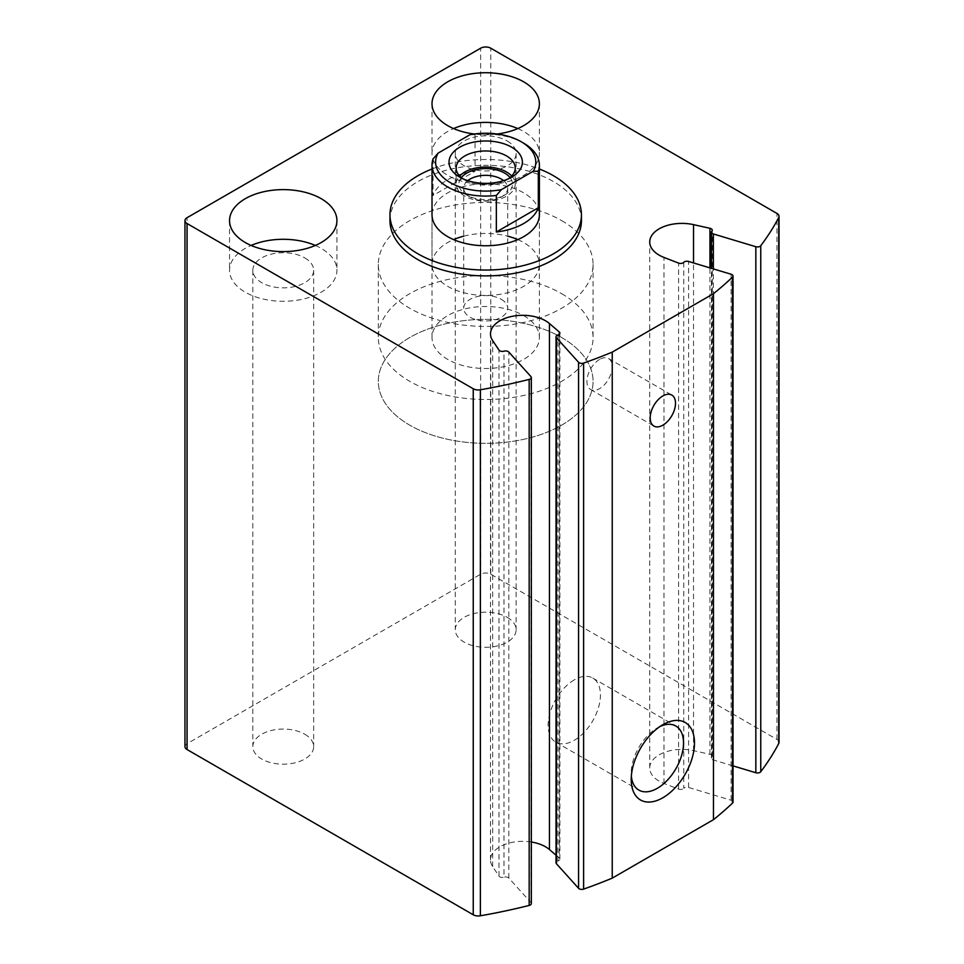 <?xml version="1.0" encoding="UTF-8"?>
<svg xmlns="http://www.w3.org/2000/svg" width="964" height="964" viewBox="0 0 964 964"><rect width="100%" height="100%" fill="white"/><g stroke="black" fill="none" stroke-linecap="round" stroke-linejoin="round"><path stroke-width="0.72" stroke-dasharray="4.82 3.62" d="M779.033 742.352A7.158 4.133 0 0 0 776.936 739.436L490.76 574.219A7.158 4.133 0 0 0 480.638 574.219L187.064 743.702A7.158 4.133 0 0 0 184.968 746.63M531.333 903.545A3.579 2.061 0 0 0 530.923 902.581L508.823 878.071A3.579 2.061 0 0 0 503.991 877.192L503.991 351.185M531.333 842.006A32.21 18.593 0 0 0 490.507 859.924A32.21 18.593 0 0 0 492.664 866.612L499.003 876.107A3.579 2.061 0 0 0 503.991 877.192M556.035 855.201L559.277 857.984L559.277 334.279M556.035 862.804A3.579 2.061 0 0 1 557.963 860.973A3.579 2.061 0 0 0 559.891 859.141A3.579 2.061 0 0 0 559.277 857.984M733.014 802.072A3.579 2.061 0 0 0 731.086 800.241L688.585 787.468A3.579 2.061 0 0 0 683.765 788.347L683.765 262.341M733.014 765.874L713.372 759.981A3.579 2.061 0 0 1 711.456 758.138A3.579 2.061 0 0 1 711.854 757.186A3.579 2.061 0 0 0 712.263 756.234A3.579 2.061 0 0 0 709.962 754.306L693.526 750.643A32.21 18.593 0 0 0 649.724 767.995A32.21 18.593 0 0 0 663.967 783.431L678.584 789.106A3.579 2.061 0 0 0 683.765 788.347M304.745 734.207A30.426 17.569 180 0 1 313.662 746.63A30.426 17.569 180 0 1 283.235 764.187A30.426 17.569 180 0 1 252.821 746.63A30.426 17.569 180 0 1 271.595 730.399A30.426 17.569 180 0 1 304.745 734.207M507.209 617.322A30.426 17.569 180 0 1 516.126 629.733A30.426 17.569 180 0 1 485.699 647.302A30.426 17.569 180 0 1 455.273 629.733A30.426 17.569 180 0 1 474.059 613.514A30.426 17.569 180 0 1 507.209 617.322M581.437 220.611A95.737 55.273 0 0 0 553.396 181.533A95.737 55.273 0 0 0 449.055 169.543A95.737 55.273 0 0 0 389.962 220.611M497.159 134.008A53.683 30.993 180 0 1 474.24 134.008M517.813 128.561A53.683 30.993 180 0 1 523.657 131.49A53.683 30.993 180 0 1 539.382 153.397A53.683 30.993 180 0 1 485.699 184.401A53.683 30.993 180 0 1 432.017 153.397A53.683 30.993 180 0 1 453.586 128.561M507.209 140.985A30.426 17.569 180 0 1 516.126 153.397A30.426 17.569 180 0 1 485.699 170.965A30.426 17.569 180 0 1 455.273 153.397A30.426 17.569 180 0 1 474.059 137.177A30.426 17.569 180 0 1 507.209 140.985M315.349 245.446A53.683 30.993 180 0 1 321.205 248.375A53.683 30.993 180 0 1 336.918 270.294A53.683 30.993 180 0 1 283.235 301.286A53.683 30.993 180 0 1 229.553 270.294A53.683 30.993 180 0 1 251.122 245.446M304.745 257.87A30.426 17.569 180 0 1 313.662 270.294A30.426 17.569 180 0 1 283.235 287.85A30.426 17.569 180 0 1 252.821 270.294A30.426 17.569 180 0 1 271.595 254.062A30.426 17.569 180 0 1 304.745 257.87M599.584 359.415A17.894 10.327 120 0 0 587.895 375.189A17.894 10.327 120 0 0 590.631 389.528A17.894 10.327 120 0 0 608.525 379.201A17.894 10.327 120 0 0 608.525 358.536A17.894 10.327 120 0 0 599.584 359.415M574.279 679.897A36.994 21.353 120 0 0 550.107 712.492A36.994 21.353 120 0 0 555.782 742.135A36.994 21.353 120 0 0 592.776 720.771A36.994 21.353 120 0 0 592.776 678.066A36.994 21.353 120 0 0 574.279 679.897M659.979 726.519A36.994 21.353 120 0 0 657.376 727.868L657.376 727.868A36.994 21.353 120 0 0 631.215 773.176A36.994 21.353 120 0 0 631.348 776.104M657.376 727.868L662.858 724.711L657.376 727.868M432.017 169.001A95.737 55.273 180 0 1 539.382 169.001M432.017 264.449L432.017 214.767A53.683 30.993 180 0 1 465.154 186.136A53.683 30.993 180 0 1 523.657 192.848A53.683 30.993 180 0 1 539.382 214.767L539.382 264.449A53.683 30.993 180 0 1 485.699 295.442A53.683 30.993 180 0 1 432.017 264.449A53.683 30.993 180 0 1 453.586 239.602M561.626 337.508A107.365 61.985 180 0 1 593.065 381.334A107.365 61.985 180 0 1 485.699 443.332A107.365 61.985 180 0 1 378.322 381.334A107.365 61.985 180 0 1 444.609 324.073A107.365 61.985 180 0 1 561.626 337.508A107.365 61.985 180 0 1 593.065 381.334A107.365 61.985 180 0 1 485.699 443.332A107.365 61.985 180 0 1 378.322 381.334A107.365 61.985 180 0 1 444.609 324.073A107.365 61.985 180 0 1 561.626 337.508M561.626 220.611A107.365 61.985 180 0 1 593.065 264.449A107.365 61.985 180 0 1 485.699 326.435A107.365 61.985 180 0 1 378.322 264.449A107.365 61.985 180 0 1 444.609 207.176A107.365 61.985 180 0 1 561.626 220.611M517.813 239.602A53.683 30.993 180 0 1 523.657 242.53A53.683 30.993 180 0 1 539.382 264.449M463.696 236.18A53.683 30.993 180 0 1 507.703 236.18M470.022 134.695L475.047 134.707A53.683 30.993 180 0 1 523.657 143.178M523.657 315.589A53.683 30.993 180 0 1 539.382 337.508A53.683 30.993 180 0 1 485.699 368.501A53.683 30.993 180 0 1 432.017 337.508A53.683 30.993 180 0 1 465.154 308.866A53.683 30.993 180 0 1 523.657 315.589M433.077 158.94L433.077 195.463A53.683 30.993 0 0 1 475.047 171.243L433.077 195.463M475.047 134.707L475.047 171.243M561.626 293.671A107.365 61.985 180 0 1 593.065 337.508A107.365 61.985 180 0 1 485.699 399.494A107.365 61.985 180 0 1 378.322 337.508A107.365 61.985 180 0 1 444.609 280.235A107.365 61.985 180 0 1 561.626 293.671M508.835 178.605A29.523 17.051 180 0 1 506.582 180.063A29.523 17.051 180 0 1 464.817 180.063A29.523 17.051 180 0 1 462.563 178.605M511.739 176.05A29.523 17.051 180 0 1 515.222 184.088A29.523 17.051 180 0 1 485.699 201.127A29.523 17.051 180 0 1 456.177 184.088A29.523 17.051 180 0 1 459.659 176.05M510.089 177.617A26.847 15.496 180 0 1 504.678 195.041A26.847 15.496 180 0 1 466.721 195.041A26.847 15.496 180 0 1 461.31 177.617M503.606 180.654A22.003 12.701 180 0 1 507.703 188.04A22.003 12.701 180 0 1 501.256 197.018A22.003 12.701 180 0 1 470.143 197.018A22.003 12.701 180 0 1 463.696 188.04A22.003 12.701 180 0 1 467.793 180.654M501.256 299.298A22.003 12.701 180 0 1 507.703 308.287A22.003 12.701 180 0 1 494.122 320.012A22.003 12.701 180 0 1 470.143 317.264A22.003 12.701 180 0 1 463.696 308.287A22.003 12.701 180 0 1 477.276 296.55A22.003 12.701 180 0 1 501.256 299.298M776.936 739.436L776.936 213.418M490.76 574.219L490.76 48.2M480.638 574.219L480.638 48.2M187.064 743.702L187.064 217.695M530.923 902.581L530.923 376.575M508.823 878.071L508.823 352.065M499.003 876.107L499.003 350.089M492.664 866.612L492.664 340.593M557.963 860.973L557.963 334.966M731.086 800.241L731.086 274.234M688.585 787.468L688.585 261.461M678.584 789.106L678.584 263.1M663.967 783.431L663.967 257.424M693.526 750.643L693.526 262.943M709.962 754.306L709.962 267.884M711.854 757.186L711.854 231.179M713.372 759.981L713.372 268.908M490.507 859.924L490.507 333.906M559.891 859.141L559.891 333.134M649.724 767.995L649.724 241.988M712.263 756.234L712.263 230.227M711.456 758.138L711.456 268.329M432.017 103.726L432.017 153.397M539.382 103.726L539.382 153.397M455.273 153.397L455.273 629.733M516.126 153.397L516.126 629.733M229.553 220.611L229.553 270.294M336.918 220.611L336.918 270.294M252.821 270.294L252.821 746.63M313.662 270.294L313.662 746.63M590.631 389.528L653.905 426.064M608.525 358.536L671.8 395.059M555.782 742.135L638.879 790.106M592.776 678.066L675.872 726.037M631.215 773.176L631.215 779.502M378.322 264.449L378.322 337.508M593.065 264.449L593.065 337.508M432.017 214.767L432.017 337.508M539.382 214.767L539.382 337.508M506.582 180.063L511.643 177.147M464.817 180.063L459.756 177.147M456.177 168.013L456.177 184.088M515.222 168.013L515.222 184.088M501.256 197.018L504.678 195.041M470.143 197.018L466.721 195.041M463.696 188.04L463.696 308.287M507.703 188.04L507.703 308.287"/><path stroke-width="1.45" d="M778.719 217.539A7.158 4.133 0 0 0 779.033 216.346A7.158 4.133 0 0 0 776.936 213.418L490.76 48.2A7.158 4.133 0 0 0 480.638 48.2L187.064 217.695A7.158 4.133 0 0 0 184.968 220.611A7.158 4.133 0 0 0 187.064 223.54L473.24 388.757A7.158 4.133 0 0 0 480.373 389.781A447.38 258.292 0 0 0 529.176 379.418A3.579 2.061 0 0 0 531.333 377.527A3.579 2.061 0 0 0 530.923 376.575L508.823 352.065A3.579 2.061 0 0 0 503.991 351.185A3.579 2.061 0 0 1 499.003 350.089L492.664 340.593A32.21 18.593 0 0 1 490.507 333.906A32.21 18.593 0 0 1 513.318 316.12A32.21 18.593 0 0 1 549.444 323.53L559.277 331.978A3.579 2.061 0 0 1 559.891 333.134A3.579 2.061 0 0 1 557.963 334.966A3.579 2.061 0 0 0 556.035 336.798A3.579 2.061 0 0 0 556.445 337.749L578.569 362.283A3.579 2.061 0 0 0 583.606 363.091A447.38 258.292 0 0 0 612.236 352.113L713.468 293.671A447.38 258.292 0 0 0 732.483 277.138A3.579 2.061 0 0 0 733.014 276.065A3.579 2.061 0 0 0 731.086 274.234L688.585 261.461A3.579 2.061 0 0 0 683.765 262.341A3.579 2.061 0 0 1 678.584 263.1L663.967 257.424A32.21 18.593 0 0 1 649.724 241.988A32.21 18.593 0 0 1 693.526 224.636L709.962 228.299A3.579 2.061 0 0 1 712.263 230.227A3.579 2.061 0 0 1 711.854 231.179A3.579 2.061 0 0 0 711.456 232.131A3.579 2.061 0 0 0 713.372 233.963L755.836 246.724A3.579 2.061 0 0 0 760.765 245.712A447.38 258.292 0 0 0 778.719 217.539L778.719 743.557A7.158 4.133 0 0 0 779.033 742.352L779.033 216.346M184.968 220.611L184.968 746.63A7.158 4.133 0 0 0 187.064 749.546L473.24 914.764A7.158 4.133 0 0 0 480.373 915.8A447.38 258.292 0 0 0 529.176 905.437A3.579 2.061 0 0 0 531.333 903.545L531.333 377.527M556.035 855.201L549.444 849.549A32.21 18.593 0 0 0 531.333 842.006M556.035 336.798L556.035 862.804A3.579 2.061 0 0 0 556.445 863.756L578.569 888.302A3.579 2.061 0 0 0 583.606 889.109A447.38 258.292 0 0 0 612.236 878.132L612.236 352.113M662.858 724.711A44.742 25.835 120 0 0 662.846 724.711A44.742 25.835 120 0 0 631.215 779.502A44.742 25.835 120 0 0 662.858 797.758A44.742 25.835 120 0 0 694.49 742.967A44.742 25.835 120 0 0 662.858 724.711M662.858 395.951A17.894 10.327 120 0 0 651.158 411.712A17.894 10.327 120 0 0 653.905 426.064A17.894 10.327 120 0 0 671.8 415.725A17.894 10.327 120 0 0 671.8 395.059A17.894 10.327 120 0 0 662.858 395.951M612.236 878.132L713.468 819.677L713.468 293.671M713.468 819.677A447.38 258.292 0 0 0 732.483 803.145A3.579 2.061 0 0 0 733.014 802.072L733.014 276.065M733.014 765.874L755.836 772.73A3.579 2.061 0 0 0 760.765 771.73A447.38 258.292 0 0 0 778.719 743.557M389.962 214.767L389.962 220.611A95.737 55.273 0 0 0 418.002 259.702A95.737 55.273 0 0 0 522.331 271.679A95.737 55.273 0 0 0 581.437 220.611L581.437 214.767A95.737 55.273 180 0 1 485.699 270.041A95.737 55.273 180 0 1 389.962 214.767A95.737 55.273 180 0 1 432.017 169.001M321.205 198.692A53.683 30.993 180 0 1 336.918 220.611A53.683 30.993 180 0 1 283.235 251.604A53.683 30.993 180 0 1 229.553 220.611A53.683 30.993 180 0 1 262.69 191.981A53.683 30.993 180 0 1 321.205 198.692M474.24 134.008A53.683 30.993 180 0 1 432.017 103.726A53.683 30.993 180 0 1 465.154 75.084A53.683 30.993 180 0 1 523.657 81.807A53.683 30.993 180 0 1 539.382 103.726A53.683 30.993 180 0 1 497.159 134.008M453.586 128.561A53.683 30.993 180 0 1 517.813 128.561M251.122 245.446A53.683 30.993 180 0 1 315.349 245.446M631.348 776.104A36.994 21.353 120 0 0 638.879 790.106A36.994 21.353 120 0 0 675.872 768.754A36.994 21.353 120 0 0 675.872 726.037A36.994 21.353 120 0 0 659.979 726.519M539.382 169.001A95.737 55.273 180 0 1 553.396 175.689A95.737 55.273 180 0 1 581.437 214.767M521.126 141.708L523.657 143.178A53.683 30.993 180 0 1 539.382 165.085L539.382 214.767A53.683 30.993 180 0 1 485.699 245.76A53.683 30.993 180 0 1 432.017 214.767L432.017 165.085A53.683 30.993 180 0 1 433.077 158.94L438.114 153.119L470.022 134.695A50.104 28.932 180 0 1 521.126 141.708A50.104 28.932 180 0 1 533.285 171.218L501.376 189.643A50.104 28.932 180 0 1 450.272 182.618A50.104 28.932 180 0 1 438.114 153.119M453.586 239.602A53.683 30.993 180 0 1 463.696 236.18M507.703 236.18A53.683 30.993 180 0 1 517.813 239.602M511.643 147.191A36.68 21.184 180 0 1 511.643 177.147A36.68 21.184 180 0 1 459.756 177.147A36.68 21.184 180 0 1 459.756 147.191A36.68 21.184 180 0 1 511.643 147.191M539.382 165.085A53.683 30.993 180 0 1 538.322 171.243L533.285 171.218M501.376 189.643L496.352 195.463A53.683 30.993 180 0 1 432.017 165.085M538.322 171.243L538.322 207.766A53.683 30.993 0 0 1 496.352 231.999L538.322 207.766M496.352 195.463L496.352 231.999M462.563 178.605A29.523 17.051 180 0 1 456.177 168.013A29.523 17.051 180 0 1 474.396 152.264A29.523 17.051 180 0 1 506.582 155.963A29.523 17.051 180 0 1 515.222 168.013A29.523 17.051 180 0 1 508.835 178.605M459.659 176.05A29.523 17.051 180 0 1 506.582 172.026A29.523 17.051 180 0 1 511.739 176.05M461.31 177.617A26.847 15.496 180 0 1 504.678 173.122A26.847 15.496 180 0 1 510.089 177.617M467.793 180.654A22.003 12.701 180 0 1 501.256 179.051A22.003 12.701 180 0 1 503.606 180.654M187.064 749.546L187.064 223.54M473.24 914.764L473.24 388.757M480.373 915.8L480.373 389.781M529.176 905.437L529.176 379.418M549.444 849.549L549.444 323.53M559.277 334.279L559.277 331.978M556.445 863.756L556.445 337.749M578.569 888.302L578.569 362.283M583.606 889.109L583.606 363.091M732.483 803.145L732.483 277.138M693.526 262.943L693.526 224.636M709.962 267.884L709.962 228.299M713.372 268.908L713.372 233.963M755.836 772.73L755.836 246.724M760.765 771.73L760.765 245.712M711.456 268.329L711.456 232.131"/></g></svg>
